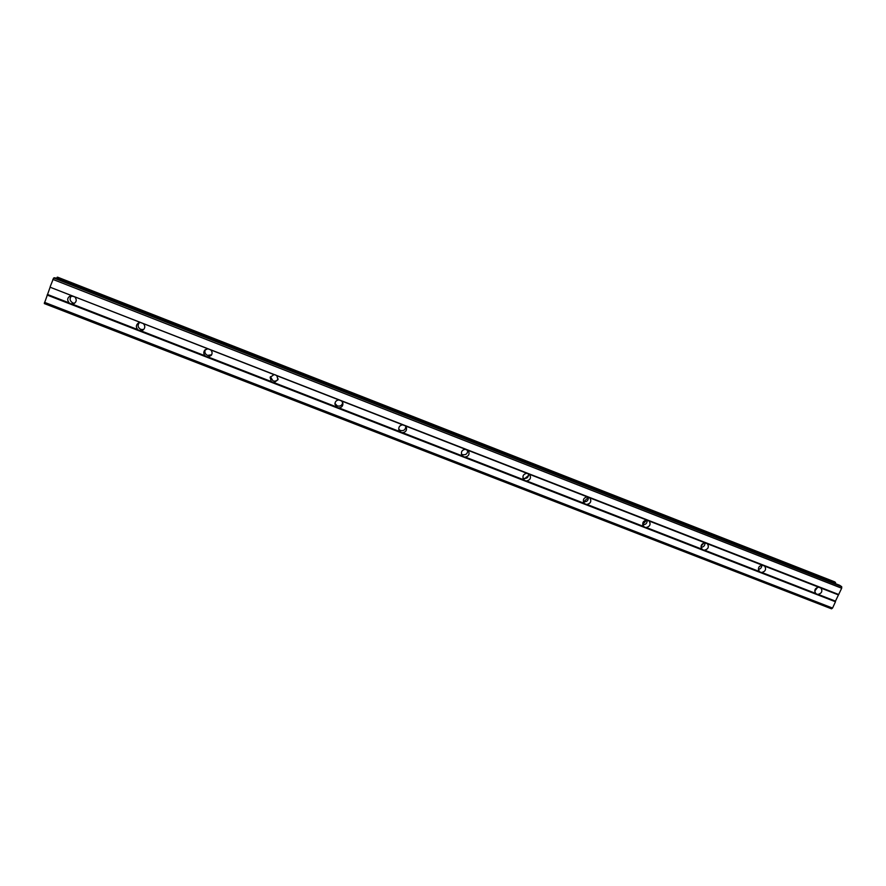 <?xml version="1.0" encoding="UTF-8"?>
<svg xmlns="http://www.w3.org/2000/svg" width="886" height="886" viewBox="0 0 886 886"><rect width="100%" height="100%" fill="white"/><g stroke="black" fill="none" stroke-linecap="round" stroke-linejoin="round"><path stroke-width="1.33" d="M70.481 303.765L69.13 302.879C66.871 299.9 67.336 297.552 70.548 295.846L74.789 296.843C77.027 299.767 76.595 302.093 73.494 303.832L70.481 303.765M74.59 303.278L72.885 302.979C69.595 300.83 69.23 298.405 71.788 295.68L50.114 287.219L44.3 303.566L831.533 608.826L832.563 608.062L44.488 302.325M760.576 572.301L759.368 571.503C757.596 568.336 758.549 566.22 762.226 565.157L764.684 566.121C766.445 569.288 765.493 571.404 761.827 572.467L760.576 572.301M703.274 550.007L702.055 549.198C700.239 545.986 701.18 543.849 704.902 542.786L707.405 543.76C709.21 546.972 708.268 549.11 704.558 550.173L703.274 550.007M701.047 546.274L703.916 542.93M644.975 527.314L643.734 526.505C641.863 523.249 642.804 521.09 646.57 520.016L649.117 521.012C650.977 524.268 650.036 526.428 646.282 527.502L644.975 527.314M642.693 524.379L646.747 520.038M585.635 504.223L584.284 503.292C582.512 500.003 583.486 497.854 587.208 496.847L589.866 497.921C591.704 501.221 590.74 503.381 586.986 504.422L585.635 504.223M583.708 501.841L588.426 497.312M525.254 480.733L523.659 479.547C522.142 476.247 523.183 474.165 526.793 473.268L529.706 474.597C531.312 477.897 530.282 480.013 526.638 480.932L525.254 480.733M528.543 473.7C528.687 477.31 526.96 478.872 523.36 478.374L522.984 478.207M463.788 456.811L461.894 455.227C460.742 451.982 461.872 449.999 465.294 449.268L468.539 450.974C469.79 454.241 468.672 456.257 465.205 457.021L463.788 456.811M467.686 450.077C467.753 453.654 466.003 455.182 462.448 454.662L461.429 454.064M401.203 432.457L398.955 430.197C398.335 427.152 399.575 425.358 402.687 424.826L405.411 425.9L406.32 427.185C407.051 430.275 405.832 432.113 402.654 432.678L401.203 432.457M405.799 426.31C405.6 429.699 403.806 431.105 400.428 430.507L398.711 429.212M337.477 407.66L334.93 404.271C334.986 401.69 336.315 400.239 338.928 399.94L341.708 401.026L342.937 403.385C342.971 406.065 341.653 407.56 338.961 407.892L337.477 407.66M342.738 402.576C342.051 405.467 340.235 406.585 337.289 405.932L334.941 403.44M272.567 382.398L271.271 381.545L270.13 377.403L273.984 374.601L275.502 374.922L276.82 375.708L278.016 379.651L274.106 382.652L272.567 382.398M278.126 378.909C276.964 380.891 275.247 381.556 272.999 380.891L270.418 376.705M206.46 356.681L205.142 355.818C203.481 353.979 203.359 352.085 204.788 350.125L207.845 348.785L210.735 349.904C212.341 351.664 212.507 353.514 211.211 355.441L208.033 356.936L206.46 356.681M211.654 354.777L207.523 355.397C205.031 354.068 204.312 352.13 205.375 349.593M139.102 330.467L137.773 329.592C135.746 327.122 135.957 324.918 138.404 323.002L140.453 322.482L143.399 323.623C145.393 326.026 145.226 328.197 142.912 330.135L139.102 330.467M143.665 329.537L140.83 329.437C137.839 327.621 137.33 325.35 139.312 322.626M816.903 594.218L815.707 593.432C813.99 590.298 814.943 588.204 818.575 587.152L820.99 588.094C822.706 591.228 821.743 593.321 818.121 594.373L816.903 594.218M815.707 593.432L761.827 572.467M818.575 587.152L764.684 566.121M817.645 587.285L814.743 591.073M759.368 571.503L704.558 550.173M762.226 565.157L707.405 543.76M841.7 586.709L53.647 277.982L54.799 277.75L839.651 585.292L841.7 586.709L841.678 588.226L835.465 601.129L818.121 594.373M838.344 594.871L820.99 588.094M702.055 549.198L646.282 527.502M643.734 526.505L586.986 504.422M584.395 503.414L526.638 480.932M524.003 479.902L465.205 457.021M462.514 455.98L402.654 432.678M399.918 431.615L338.961 407.892M336.182 406.807L274.106 382.652M271.271 381.545L208.033 356.936M205.142 355.818L140.719 330.744M137.773 329.592L72.131 304.053M69.13 302.879L47.467 294.451M835.465 601.129L835.465 601.76L47.146 295.038M838.776 594.539L50.114 287.219M140.453 322.482L74.789 296.843M207.845 348.785L143.399 323.623M273.984 374.601L210.735 349.904M338.928 399.94L276.82 375.708M402.687 424.826L341.708 401.026M465.294 449.268L405.411 425.9M526.793 473.268L467.985 450.31M587.208 496.847L529.429 474.298M646.57 520.016L589.799 497.866M704.902 542.786L649.117 521.012M53.647 277.982L50.192 286.687M841.678 588.226L52.861 279.389M524.7 478.639L528.61 475.428M588.359 497.057C588.514 500.501 586.864 502.074 583.42 501.753M647.168 520.093C647.323 523.15 645.85 524.722 642.771 524.789M704.979 542.786C705.079 545.477 703.772 546.994 701.07 547.338M758.992 566.996L759.535 566.32M761.805 565.19C761.794 567.483 760.653 568.901 758.383 569.432M835.465 601.76L832.563 608.062M57.59 277.174L834.745 581.88L57.59 277.174L56.56 278.437M834.745 581.88L835.343 583.597M835.498 582.412L57.147 277.263M835.531 582.822L56.925 277.628"/></g></svg>
